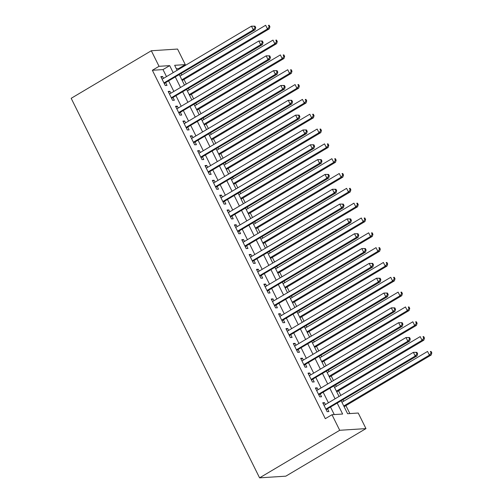 <?xml version="1.0" encoding="UTF-8"?>
<svg xmlns="http://www.w3.org/2000/svg" width="503" height="503" viewBox="0 0 503 503"><rect width="100%" height="100%" fill="white"/><g stroke="black" fill="none" stroke-linecap="round" stroke-linejoin="round"><path stroke-width="0.75" d="M341.235 400.897L347.598 413.718L358.237 413.032L365.964 428.6L285.83 476.165L259.586 477.85L71.181 98.311L151.315 50.746L159.042 66.308L152.365 70.275L325.315 418.685L331.993 414.717L342.631 414.032L337.28 403.249M151.315 50.746L177.559 49.055L185.286 64.623L174.648 65.308L177.125 70.294M178.923 69.225L178.609 68.59L185.286 64.623M349.862 413.573L345.919 405.625M343.719 401.193L343.04 399.828M340.839 395.396L338.557 390.8M336.356 386.367L335.677 385.002M333.476 380.57L331.194 375.974M329 371.541L328.321 370.177M326.12 365.744L323.838 361.148M321.637 356.715L320.958 355.351M318.757 350.918L316.475 346.322M314.281 341.889L313.602 340.525M311.401 336.092L309.119 331.496M306.918 327.063L306.239 325.699M304.038 321.266L301.756 316.67M299.562 312.237L298.883 310.873M296.682 306.44L294.4 301.844M292.199 297.411L291.52 296.047M289.319 291.614L287.037 287.018M284.843 282.585L284.157 281.221M281.963 276.788L279.681 272.192M277.48 267.766L276.801 266.395M274.6 261.962L272.318 257.366M270.117 252.94L269.438 251.569M267.244 247.136L264.962 242.54M262.761 238.114L262.082 236.743M259.881 232.311L257.599 227.714M255.398 223.288L254.719 221.917M252.525 217.485L250.243 212.888M248.042 208.462L247.363 207.091M245.162 202.659L242.88 198.063M240.679 193.636L240 192.265M237.806 187.833L235.523 183.237M233.323 178.81L232.644 177.44M230.443 173.007L228.161 168.411M225.96 163.984L225.281 162.614M223.087 158.181L220.804 153.585M218.604 149.158L217.925 147.788M215.724 143.355L213.442 138.759M211.241 134.332L210.562 132.962M208.361 128.529L206.085 123.933M203.885 119.507L203.206 118.136M201.005 113.703L198.723 109.107M196.522 104.681L195.843 103.31M193.642 98.877L191.366 94.281M189.166 89.855L188.487 88.484M186.286 84.051L184.004 79.455M181.803 75.029L181.124 73.658M325.428 404.538L324.504 402.67L322.731 402.784L327.145 411.68L328.918 411.567L327.629 408.97M318.072 389.712L317.142 387.844L315.368 387.958L319.789 396.854L321.562 396.741L320.273 394.145M310.709 374.886L309.785 373.019L308.012 373.132L312.426 382.029L314.199 381.915L312.91 379.319M303.353 360.06L302.422 358.193L300.649 358.306L305.07 367.203L306.843 367.089L305.554 364.493M295.99 345.234L295.066 343.367L293.293 343.48L297.707 352.377L299.48 352.263L298.191 349.667M288.634 330.408L287.703 328.541L285.93 328.654L290.35 337.551L292.124 337.438L290.835 334.841M281.271 315.582L280.347 313.715L278.574 313.828L282.988 322.725L284.761 322.612L283.472 320.015M273.915 300.756L272.984 298.889L271.211 299.002L275.631 307.899L277.404 307.786L276.116 305.189M266.552 285.93L265.628 284.063L263.855 284.176L268.269 293.073L270.042 292.96L268.753 290.363M259.196 271.104L258.265 269.237L256.492 269.35L260.912 278.247L262.685 278.134L261.397 275.537M251.833 256.279L250.909 254.411L249.136 254.524L253.55 263.421L255.323 263.308L254.034 260.711M244.477 241.453L243.546 239.585L241.773 239.698L246.187 248.595L247.966 248.482L246.677 245.885M237.114 226.633L236.19 224.759L234.417 224.872L238.831 233.769L240.604 233.656L239.315 231.059M229.758 211.807L228.827 209.933L227.054 210.047L231.468 218.943L233.241 218.83L231.958 216.233M222.395 196.981L221.471 195.107L219.698 195.221L224.112 204.117L225.885 204.004L224.596 201.407M215.039 182.155L214.108 180.281L212.335 180.395L216.749 189.291L218.522 189.178L217.239 186.582M207.676 167.329L206.752 165.456L204.979 165.569L209.393 174.466L211.166 174.352L209.877 171.756M200.32 152.503L199.389 150.63L197.616 150.743L202.03 159.64L203.803 159.526L202.52 156.93M192.957 137.677L192.033 135.804L190.26 135.917L194.674 144.814L196.447 144.701L195.158 142.104M185.601 122.851L184.67 120.978L182.897 121.091L187.311 129.988L189.084 129.875L187.801 127.278M178.238 108.026L177.314 106.152L175.541 106.265L179.955 115.162L181.728 115.049L180.439 112.452M170.882 93.2L169.951 91.326L168.178 91.439L172.592 100.336L174.365 100.223L173.082 97.626M178.609 68.59L176.346 68.735M334.256 414.573L330.597 407.21M328.402 402.777L323.24 392.384M321.04 387.951L315.878 377.558M313.683 373.125L308.521 362.732M306.321 358.299L301.159 347.906M298.958 343.474L293.802 333.08M291.602 328.648L286.44 318.254M284.239 313.822L279.083 303.428M276.883 298.996L271.721 288.603M269.52 284.17L264.364 273.777M262.164 269.344L257.002 258.951M254.801 254.518L249.645 244.125M247.445 239.692L242.283 229.299M240.082 224.866L234.926 214.473M232.726 210.04L227.563 199.647M225.363 195.214L220.207 184.821M218.006 180.388L212.844 169.995M210.644 165.562L205.488 155.169M203.287 150.737L198.125 140.343M195.925 135.911L190.769 125.517M188.568 121.085L183.406 110.691M181.206 106.259L176.05 95.866M173.849 91.433L168.687 81.04M166.487 76.607L163.003 69.59L152.365 70.275M163.519 78.374L162.595 76.5L160.822 76.613L165.236 85.51L167.009 85.397L165.72 82.8M331.993 414.717L339.72 430.285L259.586 477.85M339.72 430.285L365.964 428.6M179.326 74.727L184.482 85.12M186.682 89.553L191.844 99.946M194.045 104.379L199.201 114.772M201.401 119.205L206.563 129.598M208.764 134.031L213.92 144.424M216.12 148.857L221.282 159.25M223.483 163.682L228.639 174.076M230.839 178.508L236.001 188.902M238.202 193.334L243.358 203.728M245.558 208.16L250.72 218.554M252.921 222.986L258.077 233.379M260.277 237.812L265.439 248.205M267.64 252.638L272.796 263.031M274.996 267.464L280.158 277.857M282.359 282.29L287.515 292.683M289.715 297.116L294.877 307.509M297.078 311.942L302.24 322.335M304.434 326.768L309.596 337.161M311.797 341.594L316.959 351.987M319.154 356.42L324.316 366.813M326.516 371.245L331.678 381.639M333.873 386.071L339.035 396.465M173.164 72.646L169.681 65.629L159.042 66.308M335.08 398.816L329.918 388.423M327.717 383.99L322.555 373.597M320.361 369.164L315.199 358.771M312.998 354.338L307.836 343.945M305.642 339.512L300.48 329.119M298.279 324.687L293.117 314.293M290.923 309.861L285.761 299.467M283.56 295.035L278.398 284.641M276.204 280.209L271.042 269.815M268.841 265.383L263.679 254.99M261.485 250.557L256.323 240.164M254.122 235.731L248.96 225.338M246.759 220.905L241.603 210.512M239.403 206.079L234.241 195.686M232.04 191.253L226.884 180.86M224.684 176.427L219.522 166.034M217.321 161.601L212.165 151.208M209.965 146.775L204.803 136.382M202.602 131.949L197.446 121.556M195.246 117.124L190.084 106.73M187.883 102.298L182.727 91.904M180.527 87.472L175.365 77.078M163.003 69.59L169.681 65.629M161.18 77.343L162.595 76.5M168.536 92.168L169.951 91.326M175.899 106.994L177.314 106.152M183.255 121.82L184.67 120.978M190.618 136.646L192.033 135.804M197.975 151.472L199.389 150.63M205.337 166.298L206.752 165.456M212.694 181.124L214.108 180.281M220.056 195.95L221.471 195.107M227.413 210.776L228.827 209.933M234.775 225.602L236.19 224.759M242.132 240.428L243.546 239.585M249.494 255.254L250.909 254.411M256.851 270.08L258.265 269.237M264.213 284.905L265.628 284.063M271.57 299.731L272.984 298.889M278.932 314.551L280.347 313.715M286.289 329.377L287.703 328.541M293.651 344.203L295.066 343.367M301.014 359.029L302.422 358.193M308.37 373.855L309.785 373.019M315.733 388.681L317.142 387.844M323.089 403.507L324.504 402.67M164.217 83.467L255.071 29.771L253.298 29.884L163.947 82.92M255.015 27.703L253.298 29.884L251.456 26.175L254.99 26.175L254.279 26.225L255.015 27.703L255.725 27.659L254.99 26.175M162.104 79.21L251.456 26.175L254.279 26.225M164.651 83.435A1.679 1.522 -93.7 0 0 164.33 83.693M255.071 29.771L255.725 27.659M182.205 80.53L269.256 28.853L267.483 28.973L265.647 25.263L180.005 76.098M181.841 79.801L267.483 28.973L269.199 26.791L269.91 26.747L269.174 25.263L268.464 25.313L269.199 26.791M268.464 25.313L269.174 25.263M269.91 26.747L269.256 28.853M171.58 98.292L262.428 44.591L260.655 44.71L171.309 97.745M262.371 42.529L260.655 44.71L258.819 41.001L262.346 41.001L261.635 41.051L262.371 42.529L263.082 42.485L262.346 41.001M169.467 94.036L258.819 41.001L261.635 41.051M172.013 98.261A1.679 1.522 -93.7 0 0 171.693 98.519M262.428 44.591L263.082 42.485M178.936 113.118L269.79 59.417L268.017 59.536L178.666 112.571M269.734 57.355L268.017 59.536L266.175 55.827L269.709 55.827L268.998 55.877L269.734 57.355L270.444 57.311L269.709 55.827M176.823 108.862L266.175 55.827L268.998 55.877M179.37 113.087A1.679 1.522 -93.7 0 0 179.049 113.345M269.79 59.417L270.444 57.311M186.299 127.944L277.153 74.243L275.374 74.362L186.028 127.397M277.09 72.18L275.374 74.362L273.538 70.653L277.065 70.653L276.354 70.703L277.09 72.18L277.801 72.136L277.065 70.653M184.186 123.688L273.538 70.653L276.354 70.703M186.732 127.913A1.679 1.522 -93.7 0 0 186.412 128.171M277.153 74.243L277.801 72.136M193.655 142.77L284.509 89.069L282.736 89.188L193.385 142.223M284.453 87.006L282.736 89.188L280.894 85.479L284.428 85.479L283.717 85.529L284.453 87.006L285.163 86.962L284.428 85.479M191.542 138.514L280.894 85.479L283.717 85.529M194.089 142.739A1.679 1.522 -93.7 0 0 193.768 142.997M284.509 89.069L285.163 86.962M189.562 95.356L276.619 43.679L274.845 43.799L273.003 40.089L187.361 90.924M189.203 94.627L274.845 43.799L276.562 41.617L277.266 41.573L276.531 40.089L275.826 40.139L276.562 41.617M275.826 40.139L276.531 40.089M277.266 41.573L276.619 43.679M196.924 110.182L283.975 58.505L282.202 58.625L280.366 54.915L194.724 105.749M196.56 109.453L282.202 58.625L283.918 56.443L284.629 56.399L283.893 54.915L283.183 54.965L283.918 56.443M283.183 54.965L283.893 54.915M284.629 56.399L283.975 58.505M204.281 125.008L291.338 73.331L289.565 73.451L287.722 69.741L202.08 120.575M203.922 124.279L289.565 73.451L291.281 71.269L291.991 71.225L291.25 69.741L290.545 69.791L291.281 71.269M290.545 69.791L291.25 69.741M291.991 71.225L291.338 73.331M211.644 139.834L298.694 88.157L296.921 88.277L295.085 84.567L209.443 135.401M211.279 139.105L296.921 88.277L298.637 86.095L299.348 86.051L298.612 84.567L297.902 84.617L298.637 86.095M297.902 84.617L298.612 84.567M299.348 86.051L298.694 88.157M201.018 157.596L291.872 103.895L290.099 104.014L200.747 157.043M291.809 101.832L290.099 104.014L288.257 100.304L291.784 100.304L291.074 100.355L291.809 101.832L292.52 101.788L291.784 100.304M198.905 153.34L288.257 100.304L291.074 100.355M201.451 157.565A1.679 1.522 -93.7 0 0 201.131 157.823M291.872 103.895L292.52 101.788M219 154.66L306.057 102.983L304.284 103.102L302.441 99.393L216.799 150.227M218.642 153.931L304.284 103.102L306 100.921L306.711 100.877L305.969 99.393L305.264 99.443L306 100.921M305.264 99.443L305.969 99.393M306.711 100.877L306.057 102.983M208.374 172.422L299.228 118.721L297.455 118.84L208.104 171.869M299.172 116.658L297.455 118.84L295.613 115.13L299.147 115.13L298.436 115.181L299.172 116.658L299.882 116.614L299.147 115.13M206.261 168.165L295.613 115.13L298.436 115.181M208.808 172.391A1.679 1.522 -93.7 0 0 208.487 172.648M299.228 118.721L299.882 116.614M226.363 169.486L313.413 117.809L311.64 117.928L309.804 114.219L224.162 165.053M225.998 168.756L311.64 117.928L313.356 115.747L314.067 115.703L313.331 114.219L312.621 114.269L313.356 115.747M312.621 114.269L313.331 114.219M314.067 115.703L313.413 117.809M215.737 187.248L306.591 133.547L304.818 133.666L215.466 186.695M306.534 131.484L304.818 133.666L302.976 129.956L306.503 129.956L305.793 130.007L306.534 131.484L307.239 131.44L306.503 129.956M213.624 182.991L302.976 129.956L305.793 130.007M216.171 187.217A1.679 1.522 -93.7 0 0 215.85 187.474M306.591 133.547L307.239 131.44M233.719 184.312L320.776 132.635L319.003 132.754L317.16 129.045L231.518 179.879M233.361 183.582L319.003 132.754L320.719 130.573L321.43 130.529L320.694 129.045L319.983 129.095L320.719 130.573M319.983 129.095L320.694 129.045M321.43 130.529L320.776 132.635M223.093 202.074L313.947 148.372L312.174 148.492L222.823 201.521M313.891 146.31L312.174 148.492L310.332 144.782L313.866 144.782L313.155 144.833L313.891 146.31L314.601 146.266L313.866 144.782M220.98 197.817L310.332 144.782L313.155 144.833M223.527 202.043A1.679 1.522 -93.7 0 0 223.206 202.3M313.947 148.372L314.601 146.266M241.082 199.138L328.132 147.461L326.359 147.58L324.523 143.871L238.881 194.705M240.717 198.408L326.359 147.58L328.075 145.398L328.786 145.354L328.05 143.871L327.34 143.921L328.075 145.398M327.34 143.921L328.05 143.871M328.786 145.354L328.132 147.461M230.456 216.9L321.31 163.198L319.537 163.318L230.185 216.347M321.254 161.136L319.537 163.318L317.695 159.608L321.222 159.608L320.512 159.658L321.254 161.136L321.958 161.092L321.222 159.608M228.343 212.643L317.695 159.608L320.512 159.658M230.89 216.868A1.679 1.522 -93.7 0 0 230.569 217.126M321.31 163.198L321.958 161.092M248.438 213.964L335.495 162.287L333.722 162.4L331.879 158.697L246.237 209.531M248.08 213.234L333.722 162.4L335.438 160.224L336.149 160.18L335.413 158.697L334.702 158.747L335.438 160.224M334.702 158.747L335.413 158.697M336.149 160.18L335.495 162.287M237.812 231.726L328.666 178.024L326.893 178.137L237.542 231.173M328.61 175.962L326.893 178.137L325.051 174.434L328.585 174.434L327.874 174.478L328.61 175.962L329.32 175.918L328.585 174.434M235.706 227.469L325.051 174.434L327.874 174.478M238.246 231.694A1.679 1.522 -93.7 0 0 237.925 231.952M328.666 178.024L329.32 175.918M255.801 228.79L342.851 177.113L341.078 177.226L339.242 173.522L253.6 224.357M255.436 228.06L341.078 177.226L342.795 175.05L343.505 175.006L342.769 173.522L342.059 173.566L342.795 175.05M342.059 173.566L342.769 173.522M343.505 175.006L342.851 177.113M245.175 246.552L336.029 192.85L334.256 192.963L244.904 245.998M335.973 190.788L334.256 192.963L332.414 189.26L335.941 189.26L335.237 189.304L335.973 190.788L336.677 190.744L335.941 189.26M243.062 242.295L332.414 189.26L335.237 189.304M245.609 246.52A1.679 1.522 -93.7 0 0 245.288 246.778M336.029 192.85L336.677 190.744M263.157 243.609L350.214 191.939L348.441 192.052L346.598 188.348L260.956 239.183M262.799 242.886L348.441 192.052L350.157 189.876L350.868 189.832L350.132 188.348L349.422 188.392L350.157 189.876M349.422 188.392L350.132 188.348M350.868 189.832L350.214 191.939M252.531 261.378L343.386 207.676L341.612 207.789L252.261 260.824M343.329 205.614L341.612 207.789L339.77 204.086L343.304 204.086L342.593 204.13L343.329 205.614L344.039 205.57L343.304 204.086M250.425 257.121L339.77 204.086L342.593 204.13M252.965 261.346A1.679 1.522 -93.7 0 0 252.644 261.604M343.386 207.676L344.039 205.57M270.52 258.435L357.57 206.764L355.797 206.878L353.961 203.174L268.319 254.009M270.155 257.712L355.797 206.878L357.514 204.702L358.224 204.658L357.488 203.174L356.778 203.218L357.514 204.702M356.778 203.218L357.488 203.174M358.224 204.658L357.57 206.764M259.894 276.204L350.748 222.502L348.975 222.615L259.623 275.65M350.692 220.44L348.975 222.615L347.133 218.912L350.66 218.912L349.956 218.956L350.692 220.44L351.396 220.396L350.66 218.912M257.781 271.947L347.133 218.912L349.956 218.956M260.328 276.172A1.679 1.522 -93.7 0 0 260.007 276.43M350.748 222.502L351.396 220.396M277.876 273.261L364.933 221.59L363.16 221.704L361.317 218L275.675 268.835M277.518 272.538L363.16 221.704L364.876 219.528L365.587 219.484L364.851 218L364.141 218.044L364.876 219.528M364.141 218.044L364.851 218M365.587 219.484L364.933 221.59M267.25 291.03L358.105 237.328L356.331 237.441L266.98 290.476M358.048 235.266L356.331 237.441L354.496 233.738L358.023 233.738L357.312 233.782L358.048 235.266L358.758 235.222L358.023 233.738M265.144 286.773L354.496 233.738L357.312 233.782M267.684 290.998A1.679 1.522 -93.7 0 0 267.363 291.256M358.105 237.328L358.758 235.222M285.239 288.087L372.289 236.416L370.516 236.529L368.68 232.826L283.038 283.661M284.874 287.364L370.516 236.529L372.233 234.354L372.943 234.31L372.207 232.826L371.497 232.87L372.233 234.354M371.497 232.87L372.207 232.826M372.943 234.31L372.289 236.416M274.613 305.855L365.467 252.154L363.694 252.267L274.342 305.302M365.411 250.092L363.694 252.267L361.852 248.564L365.379 248.564L364.675 248.608L365.411 250.092L366.115 250.048L365.379 248.564M272.5 301.599L361.852 248.564L364.675 248.608M275.047 305.824A1.679 1.522 -93.7 0 0 274.726 306.082M365.467 252.154L366.115 250.048M292.595 302.913L379.652 251.242L377.879 251.355L376.037 247.652L290.394 298.486M292.237 302.19L377.879 251.355L379.595 249.18L380.306 249.136L379.57 247.652L378.86 247.696L379.595 249.18M378.86 247.696L379.57 247.652M380.306 249.136L379.652 251.242M281.969 320.681L372.824 266.98L371.051 267.093L281.699 320.128M372.767 264.918L371.051 267.093L369.215 263.39L372.742 263.39L372.031 263.434L372.767 264.918L373.478 264.874L372.742 263.39M279.863 316.425L369.215 263.39L372.031 263.434M282.403 320.65A1.679 1.522 -93.7 0 0 282.082 320.908M372.824 266.98L373.478 264.874M299.958 317.739L387.008 266.068L385.235 266.181L383.399 262.478L297.757 313.312M299.599 317.016L385.235 266.181L386.952 264.006L387.662 263.962L386.926 262.478L386.216 262.522L386.952 264.006M386.216 262.522L386.926 262.478M387.662 263.962L387.008 266.068M289.332 335.501L380.186 281.806L378.413 281.919L289.062 334.954M380.13 279.743L378.413 281.919L376.571 278.216L380.098 278.216L379.394 278.26L380.13 279.743L380.834 279.699L380.098 278.216M287.219 331.251L376.571 278.216L379.394 278.26M289.766 335.476A1.679 1.522 -93.7 0 0 289.445 335.734M380.186 281.806L380.834 279.699M307.314 332.565L394.371 280.894L392.598 281.007L390.756 277.304L305.114 328.138M306.956 331.842L392.598 281.007L394.314 278.832L395.025 278.788L394.289 277.304L393.579 277.348L394.314 278.832M393.579 277.348L394.289 277.304M395.025 278.788L394.371 280.894M296.695 350.327L387.543 296.632L385.77 296.745L296.418 349.78M387.486 294.569L385.77 296.745L383.934 293.042L387.461 293.042L386.75 293.086L387.486 294.569L388.197 294.525L387.461 293.042M294.582 346.077L383.934 293.042L386.75 293.086M297.122 350.302A1.679 1.522 -93.7 0 0 296.801 350.56M387.543 296.632L388.197 294.525M314.677 347.391L401.727 295.72L399.954 295.833L398.118 292.13L312.476 342.964M314.318 346.668L399.954 295.833L401.671 293.658L402.381 293.614L401.645 292.13L400.935 292.174L401.671 293.658M400.935 292.174L401.645 292.13M402.381 293.614L401.727 295.72M304.051 365.153L394.905 311.458L393.132 311.571L303.781 364.606M394.849 309.395L393.132 311.571L391.29 307.867L394.817 307.867L394.113 307.911L394.849 309.395L395.553 309.351L394.817 307.867M301.938 360.903L391.29 307.867L394.113 307.911M304.485 365.128A1.679 1.522 -93.7 0 0 304.164 365.385M394.905 311.458L395.553 309.351M322.033 362.217L409.09 310.546L407.317 310.659L405.475 306.956L319.833 357.79M321.675 361.494L407.317 310.659L409.033 308.484L409.744 308.44L409.008 306.956L408.298 307L409.033 308.484M408.298 307L409.008 306.956M409.744 308.44L409.09 310.546M311.414 379.979L402.262 326.284L400.489 326.397L311.137 379.432M402.205 324.221L400.489 326.397L398.653 322.693L402.18 322.693L401.469 322.737L402.205 324.221L402.916 324.177L402.18 322.693M309.301 375.728L398.653 322.693L401.469 322.737M311.841 379.954A1.679 1.522 -93.7 0 0 311.52 380.211M402.262 326.284L402.916 324.177M329.396 377.043L416.453 325.372L414.673 325.485L412.837 321.782L327.195 372.616M329.037 376.319L414.673 325.485L416.39 323.31L417.1 323.266L416.365 321.782L415.654 321.826L416.39 323.31M415.654 321.826L416.365 321.782M417.1 323.266L416.453 325.372M318.77 394.805L409.624 341.109L407.851 341.223L318.5 394.258M409.568 339.047L407.851 341.223L406.009 337.519L409.536 337.519L408.832 337.563L409.568 339.047L410.278 339.003L409.536 337.519M316.657 390.554L406.009 337.519L408.832 337.563M319.204 394.78A1.679 1.522 -93.7 0 0 318.883 395.037M409.624 341.109L410.278 339.003M336.752 391.868L423.809 340.198L422.036 340.311L420.194 336.608L334.552 387.442M336.394 391.145L422.036 340.311L423.752 338.135L424.463 338.091L423.727 336.608L423.017 336.652L423.752 338.135M423.017 336.652L423.727 336.608M424.463 338.091L423.809 340.198M326.133 409.631L416.981 355.935L415.208 356.049L325.856 409.084M416.924 353.873L415.208 356.049L413.372 352.345L416.899 352.345L416.188 352.389L416.924 353.873L417.635 353.829L416.899 352.345M324.02 405.38L413.372 352.345L416.188 352.389M326.56 409.605A1.679 1.522 -93.7 0 0 326.246 409.863M416.981 355.935L417.635 353.829M344.115 406.694L431.172 355.024L429.399 355.137L427.556 351.434L341.914 402.268M343.756 405.971L429.399 355.137L431.109 352.961L431.819 352.917L431.084 351.434L430.373 351.478L431.109 352.961M430.373 351.478L431.084 351.434M431.819 352.917L431.172 355.024"/></g></svg>
